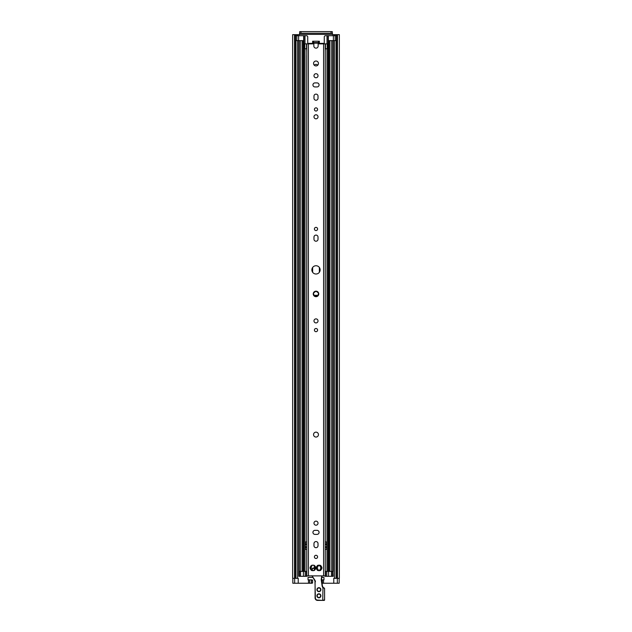 <?xml version="1.0" encoding="UTF-8"?>
<svg xmlns="http://www.w3.org/2000/svg" width="632" height="632" viewBox="0 0 632 632"><rect width="100%" height="100%" fill="white"/><g stroke="black" fill="none" stroke-linecap="round" stroke-linejoin="round"><path stroke-width="0.95" d="M321.838 577.419L323.971 577.419L323.971 579.868L321.554 579.868M322.036 583.241L333.775 583.241L333.775 578.335L339.352 578.335L339.352 34.665L332.55 34.665L332.242 31.6L331.018 31.6L331.018 33.251L332.242 33.251M299.758 33.251L300.982 33.251L300.982 31.6L299.758 31.6L299.45 34.665L292.648 34.665L292.648 578.335L295.468 578.335L295.444 34.665L295.468 578.335L298.225 578.335L298.225 583.241L312.263 583.241L312.587 582.775L311.418 582.775L311.418 580.326L312.587 580.326L312.263 579.868L308.029 579.868L308.029 577.419L312.943 577.419M339.06 583.241L333.775 583.241M292.94 583.241L298.225 583.241M300.982 33.251L331.018 33.251M300.982 31.6L331.018 31.6M336.556 34.665L336.556 578.335L336.532 34.665M337.472 578.335L337.472 34.665M294.528 578.335L294.528 34.665M311.094 579.868L311.418 580.326M312.587 580.326L312.587 582.775M311.418 582.775L311.094 583.241M313.551 42.573L313.551 41.222L312.627 41.222L312.627 42.573L318.449 42.573L318.449 41.222L319.373 41.222L319.373 42.573L318.449 42.573M313.551 41.222L318.449 41.222M332.945 40.614L328.869 40.614L328.869 571.407L332.945 571.407L332.945 40.614L336.382 40.614L336.382 35.708L325.504 35.708A1.225 1.225 0 0 0 324.271 36.933L324.271 42.755A0.616 0.616 0 0 1 323.663 43.371L319.247 43.371L319.065 42.573M312.935 42.573L312.753 43.371L308.337 43.371A0.616 0.616 0 0 1 307.729 42.755L307.729 36.933A1.225 1.225 0 0 0 306.496 35.708L295.618 35.708L295.618 40.614L303.66 40.614L303.66 35.708M328.869 40.614L328.34 40.614L328.34 35.708M314.223 65.159A2.449 2.449 0 0 1 317.778 65.159M307.239 575.886A0.616 0.616 0 0 1 306.654 576.313L298.778 576.313L298.778 40.614M298.778 576.313L298.952 40.614M314.096 295.697A4.598 4.598 0 0 1 317.904 295.697M328.869 571.407L325.654 571.407L325.654 576.313L333.222 576.313L332.945 571.407M306.346 576.313L306.346 571.407L303.131 571.407L303.131 40.614M303.131 571.407L298.952 571.407L298.952 576.313M325.346 541.987L326.641 541.987L326.641 549.342L325.346 549.342M324.761 575.886A0.616 0.616 0 0 0 325.346 576.313L325.654 576.313M305.359 541.987L306.654 541.987L305.359 541.987L305.359 549.342L306.654 549.342M299.055 571.407L299.055 40.614M333.222 571.407L333.222 40.614M318.449 434.603A2.449 2.449 0 0 1 314.776 436.728A2.449 2.449 0 0 1 314.776 432.478A2.449 2.449 0 0 1 318.449 434.603M317.596 228.966A1.596 1.596 0 0 1 315.202 230.34A1.596 1.596 0 0 1 315.202 227.583A1.596 1.596 0 0 1 317.596 228.966M317.596 330.094A1.596 1.596 0 0 1 315.202 331.476A1.596 1.596 0 0 1 315.202 328.719A1.596 1.596 0 0 1 317.596 330.094M313.978 237.118A2.022 2.022 0 0 1 316 235.096A2.022 2.022 0 0 1 318.022 237.118L318.022 239.196A2.022 2.022 0 0 1 316 241.219A2.022 2.022 0 0 1 313.978 239.196L313.978 237.118M318.022 116.794A2.022 2.022 0 0 1 314.989 118.547A2.022 2.022 0 0 1 314.989 115.048A2.022 2.022 0 0 1 318.022 116.794M318.022 320.906A2.022 2.022 0 0 1 314.989 322.652A2.022 2.022 0 0 1 314.989 319.152A2.022 2.022 0 0 1 318.022 320.906M310.652 567.489C311.623 567.449 311.876 567.007 311.418 566.154L311.252 565.727A0.458 0.458 0 0 1 311.884 565.364A2.757 2.757 0 0 1 313.986 565.364A0.458 0.458 0 0 1 314.618 565.727A2.757 2.757 0 0 1 315.668 567.552A0.458 0.458 0 0 1 315.668 568.279L315.218 568.342C314.254 568.373 313.993 568.824 314.452 569.677L314.618 570.104A0.458 0.458 0 0 1 313.986 570.467A2.757 2.757 0 0 1 311.884 570.467A0.458 0.458 0 0 1 311.252 570.104L311.418 569.677C311.876 568.824 311.623 568.373 310.652 568.342L310.201 568.279A0.458 0.458 0 0 1 310.201 567.552L310.652 567.489M310.201 567.552A2.757 2.757 0 0 1 311.252 565.727M315.668 568.279A2.757 2.757 0 0 1 314.618 570.104M311.252 570.104A2.757 2.757 0 0 1 310.201 568.279M311.884 565.364L313.986 565.364M314.618 565.727L314.452 566.154C313.993 567.007 314.254 567.449 315.218 567.489L315.668 567.552M313.986 570.467L311.884 570.467M304.79 48.759L306.773 48.759L306.741 575.886L325.259 575.886L325.259 48.759L327.645 48.759L327.645 43.861L318.149 43.861L318.149 46.002A2.149 2.149 0 0 1 316 48.151A2.149 2.149 0 0 1 313.851 46.002L313.851 43.861L304.355 43.861L304.355 48.759L304.79 48.759L304.79 43.861M320.116 570.467A2.757 2.757 0 0 1 318.014 570.467A0.458 0.458 0 0 1 317.382 570.104A2.757 2.757 0 0 1 316.332 568.279A0.458 0.458 0 0 1 316.332 567.552A2.757 2.757 0 0 1 317.382 565.727A0.458 0.458 0 0 1 318.014 565.364A2.757 2.757 0 0 1 320.116 565.364A0.458 0.458 0 0 1 320.748 565.727A2.757 2.757 0 0 1 321.799 567.552A0.458 0.458 0 0 1 321.799 568.279A2.757 2.757 0 0 1 320.748 570.104A0.458 0.458 0 0 1 320.116 570.467L318.014 570.467M311.86 269.88A4.14 4.14 0 0 1 318.07 266.293A4.14 4.14 0 0 1 318.07 273.459A4.14 4.14 0 0 1 311.86 269.88M318.623 293.082A2.757 2.757 0 0 1 314.38 296.163A2.757 2.757 0 0 1 316 291.178A2.757 2.757 0 0 1 318.623 293.082L317.62 296.163L314.38 296.163L313.377 293.082L316 291.178L318.623 293.082M318.449 63.469A2.449 2.449 0 0 1 314.776 65.594A2.449 2.449 0 0 1 314.776 61.351A2.449 2.449 0 0 1 318.449 63.469M314.404 556.879A1.596 1.596 0 0 1 316.798 555.504A1.596 1.596 0 0 1 316.798 558.261A1.596 1.596 0 0 1 314.404 556.879M313.978 523.17A2.022 2.022 0 0 1 317.011 521.416A2.022 2.022 0 0 1 317.011 524.923A2.022 2.022 0 0 1 313.978 523.17M318.022 545.669A2.022 2.022 0 0 1 316 547.691A2.022 2.022 0 0 1 313.978 545.669L313.978 543.583A2.022 2.022 0 0 1 316 541.561A2.022 2.022 0 0 1 318.022 543.583L318.022 545.669M317.043 534.388L314.957 534.388A2.022 2.022 0 0 1 312.935 532.365A2.022 2.022 0 0 1 314.957 530.343L317.043 530.343A2.022 2.022 0 0 1 319.065 532.365A2.022 2.022 0 0 1 317.043 534.388M314.404 109.439A1.596 1.596 0 0 1 316.798 108.064A1.596 1.596 0 0 1 316.798 110.821A1.596 1.596 0 0 1 314.404 109.439M313.978 75.729A2.022 2.022 0 0 1 317.011 73.976A2.022 2.022 0 0 1 317.011 77.483A2.022 2.022 0 0 1 313.978 75.729M318.022 98.229A2.022 2.022 0 0 1 316 100.251A2.022 2.022 0 0 1 313.978 98.229L313.978 96.143A2.022 2.022 0 0 1 316 94.121A2.022 2.022 0 0 1 318.022 96.143L318.022 98.229M317.043 86.947L314.957 86.947A2.022 2.022 0 0 1 312.935 84.925A2.022 2.022 0 0 1 314.957 82.903L317.043 82.903A2.022 2.022 0 0 1 319.065 84.925A2.022 2.022 0 0 1 317.043 86.947M316.332 567.552L316.782 567.489C317.746 567.449 318.007 567.007 317.548 566.154L317.382 565.727M321.799 568.279L321.348 568.342C320.377 568.373 320.124 568.824 320.582 569.677L320.748 570.104M317.382 570.104L317.548 569.677C318.007 568.824 317.746 568.373 316.782 568.342L316.332 568.279M318.014 565.364L320.116 565.364M320.748 565.727L320.582 566.154C320.124 567.007 320.377 567.449 321.348 567.489L321.799 567.552M325.259 574.883L325.259 55.363M306.741 55.363L306.741 574.883M325.259 51.484L325.346 48.759M306.654 48.759L306.741 51.484M321.751 575.886L321.261 579.244A2.757 2.757 0 0 0 321.261 580.034L322.154 586.22L322.739 587.602L324.579 588.4L322.984 587.42L322.462 586.172L321.57 579.986A2.449 2.449 0 0 1 321.57 579.283L321.57 579.986A2.449 2.449 0 0 1 321.57 579.283L322.059 575.886M323.213 587.515L322.438 586.062L323.213 587.515L324.342 588.1M312.066 575.886A18.391 18.391 0 0 0 312.248 576.218L314.752 580.547A2.449 2.449 0 0 1 315.084 581.772L315.084 597.951A2.449 2.449 0 0 0 317.533 600.4L324.271 600.4M324.579 588.4L324.579 600.092L322.739 600.092L322.984 587.42M323.047 600.4L322.13 600.4M322.739 600.4L317.533 600.092A2.149 2.149 0 0 1 315.384 597.951L314.973 581.053M315.384 581.772A2.757 2.757 0 0 0 315.02 580.397L311.971 575.712M318.915 597.485A1.683 1.683 0 0 1 317.225 595.802A1.683 1.683 0 0 1 318.915 594.12A1.683 1.683 0 0 1 320.598 595.802A1.683 1.683 0 0 1 318.915 597.485M318.915 591.362A1.683 1.683 0 0 1 317.225 589.672A1.683 1.683 0 0 1 318.915 587.989A1.683 1.683 0 0 1 320.598 589.672A1.683 1.683 0 0 1 318.915 591.362M318.915 587.989A1.683 1.683 0 0 0 317.454 590.517A1.683 1.683 0 0 0 320.369 590.517A1.683 1.683 0 0 0 318.915 587.989A1.683 1.683 0 0 0 317.454 590.517A1.683 1.683 0 0 0 320.369 590.517A1.683 1.683 0 0 0 318.915 587.989M318.378 569.851A2.054 2.054 0 0 1 317.73 569.471A2.054 2.054 0 0 0 318.378 569.851A2.054 2.054 0 0 1 317.73 569.471M317.043 568.294A2.054 2.054 0 0 1 317.043 567.536A2.054 2.054 0 0 0 317.043 568.294A2.054 2.054 0 0 1 317.043 567.536M317.73 566.351A2.054 2.054 0 0 1 318.378 565.98A2.054 2.054 0 0 0 317.73 566.351A2.054 2.054 0 0 1 318.378 565.98M319.745 565.98A2.054 2.054 0 0 1 320.4 566.351M321.08 567.536A2.054 2.054 0 0 1 321.08 568.294M320.4 569.471A2.054 2.054 0 0 1 319.745 569.851M314.618 570.001A1.011 1.011 0 0 1 314.144 570.277L313.835 570.364M314.752 568.31A1.319 1.319 0 0 0 313.543 568.034L313.03 568.484A1.011 1.011 0 0 0 312.319 569.748A1.011 1.011 0 0 1 313.03 568.484L313.622 568.326A1.011 1.011 0 0 1 314.452 568.46M322.328 583.241L322.328 579.868M323.497 579.868L323.497 583.241M334.431 578.335L334.431 40.614M334.431 35.708L334.431 34.665M332.242 34.357L299.758 34.357M297.569 578.335L297.569 40.614M297.569 35.708L297.569 34.665M308.503 583.241L308.503 579.868M309.672 579.868L309.672 583.241M336.137 578.335L336.137 40.614M336.137 35.708L336.137 34.665M336.058 578.335L336.058 40.614M336.058 35.708L336.058 34.665M295.942 578.335L295.942 40.614M295.942 35.708L295.942 34.665M295.863 578.335L295.863 40.614M295.863 35.708L295.863 34.665M294.662 583.241L294.662 578.335M337.338 583.241L337.338 578.335M319.065 43.181L312.935 43.181M296.843 40.614L296.843 35.708M298.62 40.614L298.62 35.708M335.158 40.614L335.158 35.708M333.38 40.614L333.38 35.708M312.627 272.274L312.627 267.478M319.373 272.274L319.373 267.478M333.048 576.313L333.048 40.614M331.721 571.407L331.721 40.614M329.912 571.407L329.912 40.614M328.079 571.407L328.079 35.708M327.013 571.407L327.013 48.759M327.013 43.861L327.013 35.708M319.373 43.861L319.373 43.371M321.925 43.861L321.925 43.371M332.55 576.313L332.55 571.407M331.452 576.313L331.452 571.407M328.601 576.313L328.601 571.407M326.815 576.313L326.815 571.407M305.185 576.313L305.185 571.407M303.4 576.313L303.4 571.407M300.548 576.313L300.548 571.407M299.45 576.313L299.45 571.407M326.641 547.328L325.346 547.328M326.641 546.893L325.346 546.893M326.641 544.436L325.346 544.436M326.641 544.01L325.346 544.01M323.268 43.861L323.268 43.371M305.359 544.01L306.654 544.01M305.359 544.436L306.654 544.436M305.359 546.893L306.654 546.893M305.359 547.328L306.654 547.328M309.798 43.861L309.798 43.371M308.732 43.861L308.732 43.371M310.075 43.861L310.075 43.371M312.627 43.861L312.627 43.371M322.202 43.861L322.202 43.371M300.279 571.407L300.279 40.614M302.088 571.407L302.088 40.614M303.921 571.407L303.921 35.708M304.987 571.407L304.987 48.759M304.987 43.861L304.987 35.708M308.4 575.886L308.4 43.861M323.6 575.886L323.6 43.861M306.52 48.759L306.52 43.861M306.733 48.759L306.733 43.861M306.773 48.759L306.773 43.861M327.21 48.759L327.21 43.861M325.48 48.759L325.48 43.861M325.267 48.759L325.267 43.861M325.227 48.759L325.227 43.861M318.915 591.663A1.991 1.991 0 0 0 320.637 588.676A1.991 1.991 0 0 0 317.185 588.676A1.991 1.991 0 0 0 318.915 591.663M312.951 568.192A1.319 1.319 0 0 0 312.161 570.135M319.839 570.143A2.362 2.362 0 0 0 320.606 569.701M321.38 568.358A2.362 2.362 0 0 0 321.38 567.473M320.606 566.13A2.362 2.362 0 0 0 319.839 565.687M318.283 565.687A2.362 2.362 0 0 0 317.525 566.13M316.743 567.473A2.362 2.362 0 0 0 316.743 568.358M317.525 569.701A2.362 2.362 0 0 0 318.283 570.143M318.915 597.793A1.991 1.991 0 0 0 320.637 594.807A1.991 1.991 0 0 0 317.185 594.807A1.991 1.991 0 0 0 318.915 597.793M313.03 568.484A1.011 1.011 0 0 0 312.319 569.748M292.821 583.241L292.821 578.335M339.179 583.241L339.179 578.335"/></g></svg>
